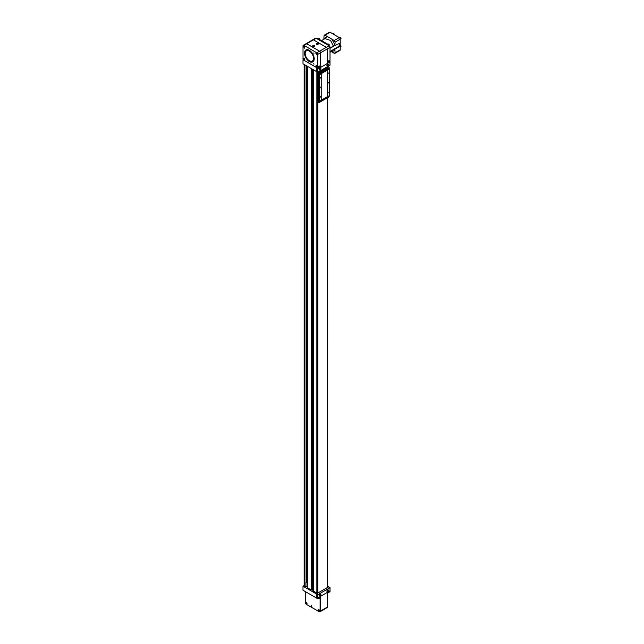 <?xml version="1.0" encoding="UTF-8"?>
<svg xmlns="http://www.w3.org/2000/svg" width="644" height="644" viewBox="0 0 644 644"><rect width="100%" height="100%" fill="white"/><g stroke="black" fill="none" stroke-linecap="round" stroke-linejoin="round"><path stroke-width="0.97" d="M327.651 68.449L327.104 68.361L327.651 68.449M319.496 73.022L319.899 72.788L319.496 73.022M327.088 68.554L327.039 68.095L327.796 68.095L327.748 68.554M319.247 73.078L319.207 72.627L319.955 72.627L319.907 73.078M323.642 70.051L324.109 70.043M325.542 68.916L326.009 68.948M320.31 77.554L320.052 78.439L320.31 77.554M320.31 87.037L319.988 88.139L320.31 87.037M320.31 96.721L320.052 97.606L320.31 96.721M320.334 72.37L320.656 72.064L320.14 71.959L320.656 72.031M320.116 72.281L320.784 72.37M320.937 71.54L321.799 71.734M321.292 71.975L320.905 71.524L321.469 71.846M322.105 70.864L323.055 71.009L322.225 70.872L322.564 71.291M322.258 70.945L322.877 71.001M322.37 70.711L323.022 71.025M323.594 70.373L324.222 70.389M325.083 69.141L325.679 69.496M326.057 68.578L326.919 68.779M326.411 69.021L326.025 68.562L326.589 68.884M325.494 69.27L326.097 68.892M321.686 71.106L322.137 71.54M321.235 71.363L321.759 71.033L322.064 71.581L321.195 71.355L321.791 71.226M320.575 71.75L321.235 72.064M328.263 92.132L328.005 93.018L328.263 92.132M328.263 82.44L327.933 83.543L328.263 82.44M328.263 72.965L328.005 73.851L328.263 72.965M321.219 100.206L327.297 96.777L321.219 100.287M327.224 70.196L327.224 96.737M319.368 74.728L318.482 74.728L318.482 73.666L319.368 73.666L319.368 74.728L329.205 69.125L329.205 95.747L327.361 96.809L327.361 70.188M317.701 100.834L319.368 101.422L321.219 100.359L321.219 73.738L319.368 74.801L319.368 102.42L317.629 101.929L317.267 102.452L317.903 102.082M318.482 74.728L319.368 74.801M318.482 102.42L318.482 101.35L317.677 100.738M329.269 95.682L329.084 96.809L319.368 102.42M321.92 70.969L322.459 71.251M323.594 70.333L324.198 69.995L323.57 69.979M324.681 69.343L325.083 69.109M326.902 68.473A0.733 0.419 0 0 0 328.15 68.175A0.733 0.419 0 0 0 326.902 68.473M319.062 73.005A0.733 0.419 0 0 0 320.31 72.708A0.733 0.419 0 0 0 319.062 73.005M321.171 72.096L320.543 71.734L321.171 72.096M329.205 95.304L329.205 95.747M327.297 70.156L329.084 69.117L329.269 67.797L327.973 66.364M319.368 73.666L329.084 68.055M317.701 100.907L317.5 72.088M329.269 67.797L329.084 69.117M318.482 73.666L317.629 73.175L328.239 67.056M317.629 73.175L317.267 72.225M317.267 100.697L317.267 102.452M339.332 37.61L339.943 37.263A0.869 0.507 60 0 1 340.99 38.334M339.742 37.988L340.088 38.584M339.34 37.618A0.869 0.507 60 0 1 340.201 39.123L340.813 38.777A0.869 0.507 60 0 0 340.378 37.304L340.451 37.344M333.568 33.375A0.773 0.443 60 0 1 334.147 34.382M333.6 33.391L333.528 33.351A0.869 0.507 60 0 0 333.093 33.311L332.489 33.657A0.869 0.507 60 0 1 333.262 34.108M333.528 33.351A0.869 0.507 60 0 1 334.123 34.607M340.41 45.233A0.773 0.443 60 0 1 340.99 46.239M340.209 46.135A0.869 0.507 60 0 1 340.209 47.028L340.813 46.682A0.869 0.507 60 0 0 340.209 45.144M320.052 594.557L319.818 594.967M320.052 594.686L320.414 594.895L320.116 594.468L319.818 595.088M327.426 590.427L327.788 590.637L327.498 590.21L327.2 590.83M327.426 64.762L327.788 64.972L327.2 65.31L327.498 64.545L327.788 64.972M305.948 603.259L306.061 603.831L305.683 603.364M320.39 594.162A0.773 0.443 120 0 0 320.116 595.499A0.773 0.443 120 0 0 320.39 594.162M328.038 590.29A0.773 0.443 120 0 0 326.951 590.926A0.773 0.443 120 0 0 328.038 590.29L328.038 590.21A0.869 0.507 120 0 0 327.78 589.775L327.86 589.807M320.052 68.892L319.818 69.302M319.609 595.579L319.545 595.547A0.869 0.507 120 0 0 320.084 595.515M320.664 594.517A0.869 0.507 120 0 0 320.398 594.042M326.983 591.321L326.927 591.289A0.869 0.507 120 0 0 327.458 591.256M320.052 69.021L320.414 69.23L320.116 68.811L319.818 69.423M318.675 610.85L318.442 610.48L318.442 610.979M320.39 68.497A0.773 0.443 120 0 0 320.116 69.834A0.773 0.443 120 0 0 320.39 68.497M327.224 64.553A0.773 0.443 120 0 0 327.498 65.575A0.773 0.443 120 0 0 327.224 64.553M304.25 59.2L303.888 59.409L303.888 58.717L304.403 59.361L303.888 59.409M304.25 46.416L303.888 46.626L303.888 45.941L304.403 46.585L303.888 46.626M318.716 598.469A0.974 0.564 -120 0 0 319.199 598.711A1.095 1.095 0 0 1 318.45 598.356L318.901 598.099M319.609 69.914L319.545 69.882A0.869 0.507 120 0 0 320.084 69.85M320.664 68.852A0.869 0.507 120 0 0 320.398 68.377M326.983 65.656L326.927 65.624A0.869 0.507 120 0 0 327.458 65.591M328.038 64.593A0.869 0.507 120 0 0 327.78 64.118L327.86 64.142M317.001 66.557L316.751 66.147M318.716 611.245A0.974 0.564 -120 0 0 319.199 611.494A0.974 0.564 -120 0 0 319.4 611.446A0.974 0.564 -120 0 0 319.4 610.319A0.974 0.564 -120 0 0 318.426 609.755A0.974 0.564 -120 0 0 318.289 609.908A0.974 0.564 -120 0 0 318.257 610.456M319.199 598.711A0.974 0.564 -120 0 0 319.4 598.67A0.974 0.564 -120 0 0 319.505 597.753M306.077 603.951A0.974 0.564 -120 0 0 306.568 604.201A0.974 0.564 -120 0 0 306.769 604.153A0.974 0.564 -120 0 0 306.769 603.026A0.974 0.564 -120 0 0 305.795 602.462A0.974 0.564 -120 0 0 305.65 602.615A0.974 0.564 -120 0 0 305.626 603.162M320.205 594.122A0.982 0.564 120 0 0 319.569 594.984A0.982 0.564 120 0 0 319.714 595.764A0.982 0.564 120 0 0 320.696 595.201A0.982 0.564 120 0 0 320.696 594.074A0.982 0.564 120 0 0 320.205 594.122M327.579 589.856A0.982 0.564 120 0 0 326.943 590.725A0.982 0.564 120 0 0 327.096 591.506A0.982 0.564 120 0 0 328.07 590.942A0.982 0.564 120 0 0 328.07 589.807A0.982 0.564 120 0 0 327.579 589.856M316.888 66.493L316.526 66.702L317.041 66.654L316.647 66.091M316.526 66.702L316.349 66.26M316.888 53.71L316.526 53.919L317.041 53.879L316.647 53.307M316.526 53.919L316.349 53.476M319.432 611.43A0.974 0.564 -120 0 0 319.456 611.414A0.974 0.564 -120 0 0 319.456 610.287A0.974 0.564 -120 0 0 318.482 609.723A0.974 0.564 -120 0 0 318.458 609.739M311.712 606.431L311.487 605.65L311.712 606.431M319.432 598.654A0.974 0.564 -120 0 0 319.456 598.638A0.974 0.564 -120 0 0 319.561 597.721M306.826 604.12L306.769 604.153A0.974 0.564 -120 0 0 306.826 604.12A0.974 0.564 -120 0 0 306.826 602.993A0.974 0.564 -120 0 0 305.852 602.43A0.974 0.564 -120 0 0 305.82 602.446M317.581 593.237L316.397 593.921L317.782 594.718L317.782 597.914L330.01 590.854L317.758 597.946L317.758 598.759L320.527 597.157L320.527 611.003L327.257 607.115A1.304 0.757 60 0 1 326.991 607.711L320.253 611.599A1.304 0.757 -120 0 0 320.527 611.003M317.782 594.718L330.01 587.658L330.026 591.675L327.257 593.269L327.257 607.115M303.59 59.208A0.773 0.443 -120 0 0 304.604 59.473A0.773 0.443 -120 0 0 303.59 59.208M303.59 46.424A0.773 0.443 -120 0 0 304.604 46.698A0.773 0.443 -120 0 0 303.59 46.424M316.727 67.105A0.869 0.507 -120 0 0 316.768 67.129L316.695 67.081A0.773 0.443 -120 0 0 316.695 65.825A0.773 0.443 -120 0 0 316.695 67.081L316.768 67.129A0.869 0.507 -120 0 0 317.275 67.113M317.17 54.265A0.773 0.443 -120 0 0 316.148 53.363A0.773 0.443 -120 0 0 317.17 54.265M305.385 591.611L305.385 602.704A1.304 0.757 -120 0 0 306.311 604.305L319.183 611.736A1.304 0.757 -120 0 0 319.835 611.8A1.304 0.757 -120 0 0 320.108 611.204L320.108 598.469A1.304 0.757 -120 0 0 319.835 597.56M327.377 593.205A1.304 0.757 60 0 1 327.643 594.114L327.257 594.34M327.257 607.075L327.643 594.114M327.643 606.849A1.304 0.757 60 0 1 327.377 607.445A1.304 0.757 60 0 1 327.176 607.509M330.01 587.658L328.625 586.861L327.474 587.521M316.397 593.921L316.397 597.117L317.782 597.914M320.205 68.457A0.982 0.564 120 0 0 319.569 69.319A0.982 0.564 120 0 0 319.714 70.099A0.982 0.564 120 0 0 320.696 69.536A0.982 0.564 120 0 0 320.696 68.409A0.982 0.564 120 0 0 320.205 68.457M327.579 64.199A0.982 0.564 120 0 0 326.943 65.06A0.982 0.564 120 0 0 327.096 65.841A0.982 0.564 120 0 0 328.07 65.277A0.982 0.564 120 0 0 328.07 64.15A0.982 0.564 120 0 0 327.579 64.199M304.097 59.812A0.869 0.507 -120 0 0 304.636 59.82M303.694 58.363L303.759 58.33A0.869 0.507 -120 0 0 303.517 58.805M304.097 47.028A0.869 0.507 -120 0 0 304.636 47.044M303.694 45.587L303.759 45.547A0.869 0.507 -120 0 0 303.517 46.03M316.333 65.656L316.389 65.624A0.869 0.507 -120 0 0 316.148 66.099M316.333 52.88L316.389 52.848A0.869 0.507 -120 0 0 316.148 53.323M316.727 54.329A0.869 0.507 -120 0 0 317.275 54.338M309.353 60.721A5.868 3.389 -120 0 0 312.292 61.011A5.868 3.389 -120 0 0 312.292 54.233A5.868 3.389 -120 0 0 306.423 50.844A5.868 3.389 -120 0 0 305.522 55.553A5.868 3.389 -120 0 0 309.353 60.721M320.108 611.204L320.511 610.971A1.304 0.757 60 0 1 320.237 611.567A1.304 0.757 60 0 1 320.004 611.631M320.511 610.971L320.511 598.236L320.108 598.469M320.237 597.326A1.304 0.757 60 0 1 320.511 598.236M316.357 71.468L303.002 63.764L303.002 59.715L317.758 68.24L317.758 69.045L316.357 68.232L316.357 71.468L316.397 68.256L317.782 69.053L317.782 72.249L330.01 65.189L329.986 61.985M317.782 69.053L330.01 61.993M312.509 60.866A5.868 3.389 -120 0 0 312.751 60.745A5.868 3.389 -120 0 0 312.751 53.967A5.868 3.389 -120 0 0 306.882 50.578A5.868 3.389 -120 0 0 306.657 50.731M304.161 585.525L303.002 586.193L303.002 590.234L317.758 598.759M316.397 597.109L317.758 597.946M316.397 71.452L317.782 72.249M306.166 49.87A6.859 3.961 -120 0 0 305.401 55.432A6.859 3.961 -120 0 0 309.812 61.261A6.859 3.961 -120 0 0 313.008 61.719M303.002 586.193L316.357 593.897L316.357 597.133M328.617 586.861L327.522 586.185M328.617 586.821L327.514 587.457L327.522 97.711M312.67 69.343L312.67 586.555L312.847 590.91L317.468 593.261L316.357 593.897M303.976 60.013A0.982 0.564 -120 0 0 304.467 60.061A0.982 0.564 -120 0 0 304.467 58.926A0.982 0.564 -120 0 0 303.485 58.363A0.982 0.564 -120 0 0 303.332 59.151A0.982 0.564 -120 0 0 303.976 60.013M303.976 47.229A0.982 0.564 -120 0 0 304.467 47.278A0.982 0.564 -120 0 0 304.467 46.151A0.982 0.564 -120 0 0 303.485 45.587A0.982 0.564 -120 0 0 303.332 46.368A0.982 0.564 -120 0 0 303.976 47.229M316.607 67.306A0.982 0.564 -120 0 0 317.098 67.354A0.982 0.564 -120 0 0 317.098 66.227A0.982 0.564 -120 0 0 316.115 65.656A0.982 0.564 -120 0 0 315.971 66.445A0.982 0.564 -120 0 0 316.607 67.306M316.607 54.531A0.982 0.564 -120 0 0 317.098 54.579A0.982 0.564 -120 0 0 317.098 53.444A0.982 0.564 -120 0 0 316.115 52.88A0.982 0.564 -120 0 0 315.971 53.661A0.982 0.564 -120 0 0 316.607 54.531M309.353 61.526A6.859 3.961 -120 0 0 312.783 61.872A6.859 3.961 -120 0 0 312.783 53.951A6.859 3.961 -120 0 0 305.924 49.991A6.859 3.961 -120 0 0 304.87 55.489A6.859 3.961 -120 0 0 309.353 61.526M313.966 53.589L313.773 52.929L313.966 53.589M304.741 48.26L304.548 47.608L304.741 48.26M304.741 58.91L304.548 58.258L304.741 58.91M313.966 64.231L313.773 63.579L313.966 64.231M312.251 585.211L311.921 68.908M311.801 585.517L311.221 585.718L311.221 589.976L312.251 589.381M307.341 66.268L307.341 583.48L307.518 587.835L311.221 589.976M306.93 582.136L306.592 65.833L306.504 582.297M306.48 582.442L305.892 582.643L305.892 586.901L306.93 586.306M317.468 593.261L327.514 587.457M312.348 589.437L312.847 589.582M307.019 586.362L307.518 586.507M304.161 64.432L304.161 585.742L305.892 586.901M317.476 67.733A1.304 0.757 -120 0 1 316.824 67.668L303.944 60.238A1.304 0.757 -120 0 1 303.026 58.644L303.026 45.909A1.304 0.757 -120 0 1 303.292 45.313L306.061 43.712A1.304 0.757 60 0 1 306.713 43.776L319.585 51.206A1.304 0.757 60 0 1 320.511 52.808L320.511 65.543A1.304 0.757 60 0 1 320.237 66.139L317.476 67.733A1.304 0.757 -120 0 0 317.742 67.137L320.511 65.543M317.758 68.24L320.527 66.638L320.527 52.8L317.742 54.402L317.742 67.137M317.742 54.402A1.304 0.757 -120 0 0 316.824 52.808L326.339 47.31A1.304 0.757 60 0 1 327.257 48.912L327.257 62.75L330.026 61.156L330.026 61.961L317.758 69.045M306.713 43.776L303.944 45.378L316.824 52.808M303.944 45.378A1.304 0.757 -120 0 0 303.292 45.313M317.878 44.339A0.982 0.564 0 0 0 316.784 44.339M314.183 46.473A0.982 0.564 0 0 0 313.097 46.473M313.588 591.345L313.588 69.874M313.733 591.345L313.733 69.955M311.398 585.823L311.398 68.61M306.069 582.748L306.069 65.535M316.639 44.267A0.982 0.564 0 0 0 317.709 44.396A0.982 0.564 0 0 0 318.313 43.873A0.982 0.564 0 0 0 317.331 43.309A0.982 0.564 0 0 0 316.349 43.873A0.982 0.564 0 0 0 316.639 44.267M312.952 46.4A0.982 0.564 0 0 0 314.014 46.521A0.982 0.564 0 0 0 314.618 45.998A0.982 0.564 0 0 0 313.644 45.434A0.982 0.564 0 0 0 312.662 45.998A0.982 0.564 0 0 0 312.952 46.4M329.446 60.826L330.026 61.156M319.947 66.308L320.527 66.638M327.257 61.647L330.01 60.061L330.01 47.326L320.527 52.8A1.304 0.757 -120 0 0 319.601 51.198L306.697 43.744A1.304 0.757 -120 0 0 306.045 43.679A1.304 0.757 -120 0 0 305.908 43.8M306.045 43.679L312.775 39.791A1.304 0.757 60 0 1 313.427 39.856L326.339 47.31L329.084 45.724A1.304 0.757 60 0 1 330.01 47.326M328.738 44.114A0.716 0.411 60 0 1 329.277 45.048M319.521 38.785A0.716 0.411 60 0 1 320.06 39.719M330.01 60.061A1.304 0.757 60 0 1 329.736 60.657L327.257 62.09M329.084 45.724L316.212 38.294L313.467 39.88M312.944 39.735L315.56 38.229A1.304 0.757 60 0 1 316.212 38.294M328.207 44.138A0.813 0.467 60 0 1 329.116 45.466L328.875 45.603M318.675 38.962L319.078 38.729A0.813 0.467 60 0 1 320.06 39.759L320.06 39.687M327.603 44.871L328.054 44.605L328.537 45.41L328.4 44.573L325.502 42.898L317.903 38.745L317.242 38.89M318.377 38.994L320.793 40.411M330.01 51.48L338.325 46.674A1.304 0.757 120 0 0 339.251 45.08L339.251 44.058A1.304 0.757 120 0 0 339.082 43.542L330.372 47.817L334.952 45.177M334.236 45.885L330.01 48.324M333.6 45.982L330.01 48.059M322.483 41.071L325.623 42.971M333.359 49.306L334.88 49.186L339.066 46.771A0.99 0.572 120 0 0 339.766 45.555L339.766 43.961L339.122 43.583A0.99 0.572 120 0 0 339.106 43.526M333.359 46.094L330.581 40.435L325.027 38.6L321.549 40.604M330.01 52.285L332.207 51.021L333.286 49.588M323.852 39.276L324.029 35.75L325.003 35.195L334.212 40.508L335.089 42.134L334.88 45.974M324.029 35.75L330.066 32.264L339.283 37.585A1.304 0.757 60 0 1 340.209 39.179L340.209 49.821A1.304 0.757 60 0 1 339.935 50.417L334.856 53.355M334.88 49.186L335.089 52.776L334.212 53.283L331.233 51.576M339.766 43.961A0.99 0.572 120 0 0 339.557 43.502A0.99 0.572 120 0 0 339.066 43.551M340.209 49.821L334.212 53.283M324.334 35.138L329.414 32.2A1.304 0.757 60 0 1 330.066 32.264M318.547 74.768L318.547 101.39M329.084 96.809L329.084 95.811M317.331 100.714L317.331 74.092M327.329 587.65L327.329 97.816M317.798 593.156L317.798 102.146M312.533 589.397L312.533 69.262M312.469 589.397L312.469 69.23M311.905 585.324L311.905 68.908M311.801 585.581L311.801 68.844M307.204 586.322L307.204 66.187M307.14 586.322L307.14 66.155M306.48 582.506L306.48 65.769M304.354 586.016L304.354 64.545M316.872 593.156L316.872 71.725M313.427 39.856L306.697 43.744M328.77 45.547L328.73 45.096A0.676 0.676 0 0 0 328.4 44.573L325.164 42.939M317.564 38.712A0.676 0.676 0 0 1 318.241 38.712L317.444 39.002M323.908 38.527L327.41 36.587M334.969 50.143L331.805 51.89M339.066 46.771L338.575 46.489M339.766 45.555L339.235 45.249M331.805 39.115L334.969 44.911M334.212 40.508L339.283 37.585M335.089 42.134L340.209 39.179M317.677 74.269L317.677 100.867M329.334 68.9L329.334 95.521M317.186 100.617L317.186 73.996M318.289 609.908A1.095 1.095 0 0 0 319.199 611.494M305.65 602.615A1.095 1.095 0 0 0 306.568 604.201M319.835 611.8L320.237 611.567M306.882 50.578L306.423 50.844M312.751 60.745L312.292 61.011M311.825 585.549L311.825 68.86M306.504 582.474L306.504 65.785M327.893 44.283L328.295 44.05"/></g></svg>
